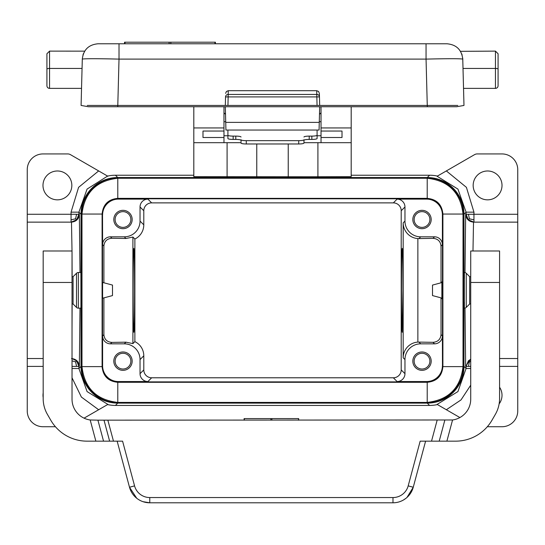 <?xml version="1.0" encoding="UTF-8"?>
<svg xmlns="http://www.w3.org/2000/svg" width="545" height="545" viewBox="0 0 545 545"><rect width="100%" height="100%" fill="white"/><g stroke="black" fill="none" stroke-linecap="round" stroke-linejoin="round"><path stroke-width="0.82" d="M78.357 308.17L80.905 308.17L80.946 307.605L80.905 272.493L78.357 272.493A2.623 2.623 0 0 0 76.504 273.263L76.504 307.4A2.623 2.623 0 0 0 78.357 308.17L78.357 272.493M80.946 297.604L80.946 283.059M72.029 368.509L78.916 368.509L81.021 366.397L81.021 214.267L78.916 212.155L87.064 189.095L107.576 176.083A36.726 36.719 45 0 1 115.431 175.231L193.809 175.231M351.191 106.731L351.191 176.662L308.599 176.784L193.809 176.662L193.809 127.932L223.975 127.932L223.975 106.731M262.009 176.784L282.991 176.784M351.191 175.231L429.569 175.231L427.26 177.541L117.74 177.541A36.726 36.719 45 0 0 81.021 214.267M487.325 426.728L502.013 426.728A15.737 15.737 0 0 0 517.75 410.991L517.75 222.135L473.516 222.135C468.775 221.631 466.152 219.008 465.648 214.267L466.084 214.267L468.387 219.833L469.429 218.804L468.414 214.267L466.084 214.267L466.084 212.155L473.952 212.155L466.418 187.351L446.348 170.932L437.11 176.26L457.936 189.095L466.084 212.155L463.979 214.267L463.979 278.243L464.388 272.493A2.623 2.623 0 0 1 466.248 273.263L466.248 307.4A2.623 2.623 0 0 1 464.388 308.17L463.979 302.421L463.979 366.397A36.726 36.719 45 0 1 427.26 403.123L117.74 403.123A36.726 36.719 135 0 1 81.021 366.397M459.891 417.552L437.424 404.581A36.726 36.719 45 0 1 429.569 405.432L115.431 405.432L117.74 403.123M437.424 176.083A36.726 36.719 135 0 0 429.569 175.231M463.979 214.267A36.726 36.719 135 0 0 427.26 177.541M437.11 404.404L457.936 391.569L466.084 368.509L463.979 366.397M72.029 360.865L75.571 361.86L76.586 366.397L78.916 366.397L78.916 368.509L87.064 391.569L107.89 404.404L84.053 418.165M107.576 404.581A36.726 36.719 135 0 0 115.431 405.432M499.574 387.229A14.429 14.429 0 0 1 499.131 403.906M487.584 170.987A14.429 14.429 0 0 1 502.013 185.409A14.429 14.429 0 0 1 487.584 199.838A14.429 14.429 0 0 1 473.162 185.409A14.429 14.429 0 0 1 487.584 170.987M517.75 222.135L517.75 169.672A15.737 15.737 0 0 0 502.013 153.935L477.188 153.935A5.246 5.246 0 0 0 474.566 154.637L446.348 170.932M43.178 392.938A14.429 14.429 0 0 0 43.178 397.564M43.178 366.397L27.25 366.397L27.25 410.991A15.737 15.737 0 0 0 42.987 426.728L55.427 426.728M57.416 170.987A14.429 14.429 0 0 0 42.987 185.409A14.429 14.429 0 0 0 57.416 199.838A14.429 14.429 0 0 0 71.838 185.409A14.429 14.429 0 0 0 57.416 170.987M469.429 361.86L468.387 360.838L466.084 366.397L468.414 366.397L469.429 361.86L470.723 361.321M442.472 281.935L441.872 281.935L441.872 298.728L442.472 298.728M115.118 219.512A7.868 7.868 0 0 0 122.986 227.381A7.868 7.868 0 0 0 130.861 219.512A7.868 7.868 0 0 0 122.986 211.644A7.868 7.868 0 0 0 115.118 219.512M473.516 222.135L472.978 250.986M499.574 358.528L517.75 358.528M115.118 361.151A7.868 7.868 0 0 0 122.986 369.019A7.868 7.868 0 0 0 130.861 361.151A7.868 7.868 0 0 0 122.986 353.283A7.868 7.868 0 0 0 115.118 361.151M403.177 222.871A15.744 15.737 -45 0 0 417.865 238.574L417.865 342.09A15.744 15.737 -135 0 0 403.177 357.793L403.177 222.871L404.962 221.086L404.962 206.991A7.868 7.868 135 0 0 397.094 199.123L426.667 199.123A15.744 15.737 -45 0 1 442.397 214.859L442.397 244.691L441.021 246.074L441.021 282.8L432.505 285.083L432.505 295.581L441.021 297.863L441.021 334.589L442.397 335.972L442.472 365.879M441.021 246.074C440.537 241.312 437.867 238.737 433.009 238.342L418.928 238.587L420.699 236.823A15.744 15.737 135 0 1 404.962 221.086M417.865 238.574L418.928 238.587M441.021 334.589C440.537 339.351 437.867 341.926 433.009 342.321L417.865 342.09M469.429 218.804L473.952 219.833L473.952 214.267L468.414 214.267M102.603 214.859A15.744 15.737 45 0 1 118.333 199.123L147.906 199.123A7.868 7.868 45 0 0 140.038 206.991L140.038 221.086A15.744 15.737 45 0 1 124.301 236.823L110.472 236.823A7.868 7.868 45 0 0 102.603 244.691L102.528 214.784M404.962 206.991L401.209 210.745A7.868 7.868 135 0 0 393.34 202.876L151.66 202.876A7.868 7.868 45 0 0 143.791 210.745L140.038 206.991M107.89 176.26L70.434 154.637A5.246 5.246 0 0 0 67.812 153.935L42.987 153.935A15.737 15.737 0 0 0 27.25 169.672L27.25 222.135L71.484 222.135L72.022 250.986M422.014 227.381A7.868 7.868 0 0 0 429.882 219.512A7.868 7.868 0 0 0 422.014 211.644A7.868 7.868 0 0 0 414.139 219.512A7.868 7.868 0 0 0 422.014 227.381M422.014 369.019A7.868 7.868 0 0 0 429.882 361.151A7.868 7.868 0 0 0 422.014 353.283A7.868 7.868 0 0 0 414.139 361.151A7.868 7.868 0 0 0 422.014 369.019M442.397 365.804A15.744 15.737 45 0 1 426.667 381.541L397.094 381.541L393.34 377.787L151.66 377.787A7.868 7.868 -45 0 1 143.791 369.919L143.791 355.824L140.038 359.577L140.038 373.672A7.868 7.868 -45 0 0 147.906 381.541L118.333 381.541A15.744 15.737 -45 0 1 102.603 365.804L102.603 335.972A7.868 7.868 -45 0 0 110.472 343.841L111.902 342.41L125.97 342.171L124.301 343.841L110.472 343.841M102.603 282.433L102.603 298.231L112.495 295.581L112.495 285.083L102.603 282.433M103.897 282.78L103.897 245.986L102.603 244.691M102.603 335.972L103.897 334.678L103.897 297.883M431.19 361.151A9.183 9.183 0 0 1 422.014 370.334A9.183 9.183 0 0 1 412.831 361.151A9.183 9.183 0 0 1 422.014 351.975A9.183 9.183 0 0 1 431.19 361.151M433.009 342.321L434.529 343.841L420.699 343.841A15.744 15.737 45 0 0 404.962 359.577L404.962 373.672L401.209 369.919A7.868 7.868 45 0 1 393.34 377.787M397.094 381.541A7.868 7.868 45 0 0 404.962 373.672M434.529 343.841A7.868 7.868 45 0 0 442.397 335.972M431.19 219.512A9.183 9.183 0 0 1 422.014 228.689A9.183 9.183 0 0 1 412.831 219.512A9.183 9.183 0 0 1 422.014 210.329A9.183 9.183 0 0 1 431.19 219.512M442.397 244.691A7.868 7.868 -45 0 0 434.529 236.823L420.699 236.823M132.169 361.151A9.183 9.183 0 0 1 122.986 370.334A9.183 9.183 0 0 1 113.81 361.151A9.183 9.183 0 0 1 122.986 351.975A9.183 9.183 0 0 1 132.169 361.151M140.038 359.577A15.744 15.737 -45 0 0 124.301 343.841M143.791 355.824A15.744 15.737 -45 0 0 134.874 341.64L132.905 343.609L125.97 342.171M132.169 219.512A9.183 9.183 0 0 1 122.986 228.689A9.183 9.183 0 0 1 113.81 219.512A9.183 9.183 0 0 1 122.986 210.329A9.183 9.183 0 0 1 132.169 219.512M132.905 343.609L132.905 237.055L134.874 239.023A15.744 15.737 45 0 0 143.791 224.84L143.791 210.745M441.021 297.863L432.505 295.581M432.505 285.083L441.021 282.8M401.481 290.335C401.529 315.773 401.767 329.759 402.217 332.3L402.946 290.335C402.905 264.89 402.66 250.904 402.217 248.363C401.767 250.904 401.529 264.89 401.481 290.335M401.209 210.745L401.209 369.919M79.992 272.493L79.352 214.267L76.586 214.267L75.571 218.804L71.048 219.833L71.048 222.135L76.613 219.833L78.916 214.267L78.916 212.155L71.048 212.155L71.048 214.267L27.25 214.267M27.25 366.397L27.25 222.135M75.571 361.86L76.613 360.838L72.029 358.59M72.029 329.044L72.131 303.974M72.131 276.69L72.029 251.62M27.25 358.528L43.178 358.528M75.571 218.804L76.613 219.833M132.905 237.055L125.97 238.492L111.902 238.254C107.052 238.649 104.381 241.224 103.897 245.986M103.897 334.678C104.381 339.44 107.052 342.015 111.902 342.41M303.974 137.02A5.246 0.913 0 0 1 309.219 136.114L309.219 139.418A5.246 0.913 0 0 0 303.974 140.331L303.974 143.062A5.246 0.913 180 0 1 298.728 143.975L246.272 143.975A5.246 0.913 0 0 1 241.026 143.062L241.026 139.752A5.246 0.913 0 0 0 246.272 140.665L246.272 143.975M303.974 139.752A5.246 0.913 180 0 1 298.728 140.665L246.272 140.665M309.219 136.114L311.842 136.114A5.246 0.913 180 0 0 317.088 135.201L317.088 138.505A5.246 0.913 180 0 1 311.842 139.418L309.219 139.418M241.026 139.752L241.026 140.331A5.246 0.913 0 0 0 235.781 139.418L233.158 139.418A5.246 0.913 180 0 1 227.912 138.505L227.912 130.044M241.026 137.02A5.246 0.913 0 0 0 235.781 136.114L235.781 139.418M317.088 135.201L317.088 130.044M303.974 142.688L351.191 142.688M288.237 176.784L288.237 143.975M193.809 106.731L193.809 127.932M193.809 142.688L241.026 142.688M223.975 135.76L227.912 135.76M317.088 135.76L321.025 135.76M256.763 143.975L256.763 176.784M225.712 121.705L223.975 121.705M321.025 121.705L319.288 121.705M321.025 137.504L321.025 131.052L342.008 131.052L342.008 137.504L321.025 137.504L321.025 142.688M321.025 106.731L321.025 131.052M321.025 127.932L351.191 127.932M342.008 131.052L342.008 137.504M321.053 112.788L319.479 114.321L321.053 112.788M463.012 68.438L495.453 68.438L495.453 88.372A2.623 2.623 0 0 0 498.076 85.749L498.076 69.133L498.076 85.749A2.623 2.623 0 0 1 495.453 88.372L463.529 88.372L463.979 105.444L456.669 106.731L88.399 106.731L81.089 105.444L82.302 59.105C84.489 58.581 96.724 58.581 119.014 59.105L119.014 43.777L98.032 43.777C88.665 44.656 83.426 49.765 82.302 59.105M457.786 105.444L319.683 105.444L319.363 93.372L319.683 105.444L225.317 105.444L225.541 96.908L228.164 96.908L228.164 94.442A2.623 2.534 -178.5 0 0 225.541 96.908L225.317 105.444L117.795 105.444L119.014 59.105L426.054 59.105L426.054 43.777L447.029 43.777C456.403 44.656 461.642 49.765 462.766 59.105L462.705 58.097M319.363 93.372L318.566 91.478L316.734 90.702L228.266 90.702L226.434 91.478L225.637 93.372M87.282 105.444L117.795 105.444M449.366 105.444L456.758 105.444M463.979 105.444L462.766 59.105C460.58 58.581 448.344 58.581 426.054 59.105L427.266 105.444M462.078 54.909L461.908 54.371M460.477 51.332L495.453 51.121L498.076 53.744L498.076 69.133A2.623 0.702 0 0 0 495.453 68.438L495.453 51.121M461.731 53.894L462.119 55.038M225.521 114.321L223.947 112.788L225.521 114.321M223.975 142.688L223.975 127.932M223.975 131.052L202.992 131.052L202.992 137.504L223.975 137.504M202.992 131.052L202.992 137.504M225.317 106.731L225.732 122.387L319.268 122.387L319.683 106.731M225.93 130.017L225.732 122.387M119.014 43.777L426.054 43.777M169.107 43.777L169.107 42.203L215.398 42.203L215.398 43.777M124.553 43.777L124.553 42.203L169.107 42.203M95.702 105.444L88.31 105.444M82.057 68.438L49.547 68.438L49.547 51.121L46.925 53.744L46.925 69.133A2.623 0.702 0 0 1 49.547 68.438L49.547 88.372A2.623 2.623 0 0 1 46.925 85.749L46.925 69.133L46.925 85.749A2.623 2.623 0 0 0 49.547 88.372L81.539 88.372M82.949 55.045L83.474 53.539M49.547 51.121L84.707 51.148M83.487 53.519L83.092 54.589M319.07 130.017L319.268 122.387M235.781 136.114L233.158 136.114A5.246 0.913 180 0 1 227.912 135.201M426.306 402.428L117.788 402.414C96.383 399.955 84.448 388.02 81.988 366.615L81.988 214.049C84.448 192.644 96.383 180.708 117.788 178.249L427.212 178.249C448.617 180.708 460.552 192.644 463.012 214.049L463.012 366.615C460.552 388.02 448.617 399.955 427.212 402.414L426.306 402.428L426.735 402.857A36.733 36.719 45 0 0 463.454 366.145L463.454 302.421L463.979 302.421M426.735 402.857L118.265 402.857A36.733 36.719 -45 0 1 81.546 366.145L81.546 214.519A36.733 36.719 45 0 1 118.265 177.806L426.735 177.806L426.306 178.235M463.454 302.421L463.454 214.519A36.733 36.719 -45 0 0 426.735 177.806M463.454 278.243L463.979 278.243M134.874 239.023L134.874 341.64M133.137 290.335C133.178 315.773 133.423 329.759 133.866 332.3C134.308 329.759 134.554 315.773 134.601 290.335C134.554 264.89 134.308 250.904 133.866 248.363C133.423 250.904 133.178 264.89 133.137 290.335M104.013 420.168L109.634 441.157L103.543 441.157L97.923 420.168L452.561 419.977A20.983 20.983 0 0 0 470.723 399.185L470.723 250.986L499.574 250.986L499.574 398.62A31.474 31.474 0 0 1 495.357 414.357L492.006 420.168A41.965 41.965 0 0 1 455.661 441.157L446.886 441.157L455.661 441.157M102.099 214.096L102.099 214.049C103.025 204.518 108.257 199.286 117.788 198.36C108.278 199.306 103.046 204.532 102.099 214.049L102.528 214.526A15.744 15.737 45 0 1 118.265 198.789L426.735 198.789L427.212 198.36C436.743 199.286 441.975 204.518 442.901 214.049L442.901 366.615C441.975 376.145 436.743 381.377 427.212 382.304L117.788 382.304C108.257 381.377 103.025 376.145 102.099 366.615L102.099 214.096M117.788 178.249L117.788 198.36L427.212 198.36C436.722 199.306 441.954 204.532 442.901 214.049L442.472 214.526L442.472 366.138L442.901 366.615C441.954 376.132 436.722 381.357 427.212 382.304L426.735 381.875L118.265 381.875L117.788 382.304C108.278 381.357 103.046 376.132 102.099 366.615L102.528 366.138L102.528 214.526M426.735 381.875A15.744 15.737 45 0 0 442.472 366.138M442.472 214.526A15.744 15.737 -45 0 0 426.735 198.789M102.528 366.138A15.744 15.737 -45 0 0 118.265 381.875M117.788 198.36L118.265 198.789M470.723 303.974L469.674 303.974L469.674 276.69L466.248 273.263M47.395 414.357L50.746 420.168L47.395 414.357A31.474 31.474 0 0 1 43.178 398.62L43.178 282.46L72.029 282.46L72.029 250.986L43.178 250.986L43.178 282.46M103.543 441.157L95.865 441.157L90.191 419.977L97.923 420.168M90.191 419.977A20.983 20.983 0 0 1 72.029 399.185L72.029 282.46M109.634 441.157L122.584 441.157L134.567 485.881L129.499 487.244L136.72 498.246M244.358 420.168L244.358 418.594L298.653 418.594L298.387 420.168M134.567 485.881A15.737 15.737 0 0 0 149.773 497.551L392.979 497.551A15.737 15.737 0 0 0 408.185 485.881L420.168 441.157L446.886 441.157L452.561 419.977M495.357 414.357L492.006 420.168M143.015 501.679L149.773 502.797L392.979 502.797A20.983 20.983 0 0 0 413.253 487.244L425.597 441.157L413.253 487.244L406.979 497.442M403.518 499.956L406.032 498.246M117.155 441.157L129.499 487.244A20.983 20.983 0 0 0 149.773 502.797L149.773 497.551M95.865 441.157L87.091 441.157A41.965 41.965 0 0 1 50.746 420.168M76.504 273.263L73.078 276.69L73.078 303.974L72.029 303.974M437.151 420.168L431.524 441.157M76.613 360.838L78.916 366.397L79.352 366.397L79.992 308.17M117.74 177.541L115.431 175.231M465.008 308.095L465.648 366.397L466.084 366.397L466.084 368.509L470.723 368.509M465.648 214.267L465.008 272.568M429.569 405.432L427.26 403.123M473.952 212.155L473.952 214.267L517.75 214.267M72.029 377.808L81.389 397.067L98.652 409.738M517.75 366.397L499.574 366.397M468.414 366.397L470.723 366.397M446.348 409.738L461.016 399.914L470.723 385.172M151.66 202.876L147.906 199.123M98.652 170.932L78.582 187.351L71.048 212.155M72.029 366.397L76.586 366.397M468.387 219.833L473.952 222.135L473.952 219.833M143.791 369.919L140.038 373.672M151.66 377.787L147.906 381.541M418.928 342.076L420.699 343.841M403.177 357.793L404.962 359.577M434.529 236.823L433.009 238.342M397.094 199.123L393.34 202.876M470.723 359.223L468.387 360.838M465.648 366.397L470.723 359.046M143.791 224.84L140.038 221.086M76.586 214.267L71.048 214.267L71.048 219.833M79.352 214.267C78.848 219.008 76.225 221.631 71.484 222.135M71.484 358.528C76.225 359.032 78.848 361.655 79.352 366.397M111.902 238.254L110.472 236.823M125.97 238.492L124.301 236.823M298.728 140.665L298.728 143.975M311.842 136.114L311.842 139.418M317.912 176.75L317.912 142.688M227.088 142.688L227.088 176.75M317.061 105.444L316.836 96.908L319.459 96.908A2.623 2.534 178.5 0 0 316.836 94.442L228.164 94.442L228.266 90.702M316.734 90.702L316.836 96.908L228.164 96.908L227.939 105.444M117.768 106.731L117.768 105.444M427.3 106.731L427.3 105.444M495.453 88.372A2.623 2.623 0 0 0 498.076 85.749M124.996 43.777L124.996 42.203M170.844 43.777L170.844 42.203M214.955 43.777L214.955 42.203M233.158 136.114L233.158 139.418M463.025 365.709L463.454 366.145M463.454 214.519L463.025 214.955M81.975 365.709L81.546 366.145M118.694 402.428L118.265 402.857M81.975 214.955L81.546 214.519M118.694 178.235L118.265 177.806M102.099 366.615L81.988 366.615M117.788 402.414L117.788 382.304M427.212 402.414L427.212 382.304M81.988 214.049L102.099 214.049M427.212 178.249L427.212 198.36M442.901 214.049L463.012 214.049M463.012 366.615L442.901 366.615M464.388 272.493L464.388 308.17M107.849 420.168L113.476 441.157M270.851 420.168L270.851 418.594M271.894 420.168L271.894 418.594M444.829 420.168L439.209 441.157M499.574 282.46L470.723 282.46M392.979 497.551L392.979 502.797M408.185 485.881L413.253 487.244M319.07 130.044L225.93 130.044M469.674 276.69L470.723 276.69M298.653 420.168L298.653 418.594M244.099 420.168L244.099 418.594M73.078 303.974L76.504 307.4M73.078 276.69L72.029 276.69M469.674 303.974L466.248 307.4"/></g></svg>
